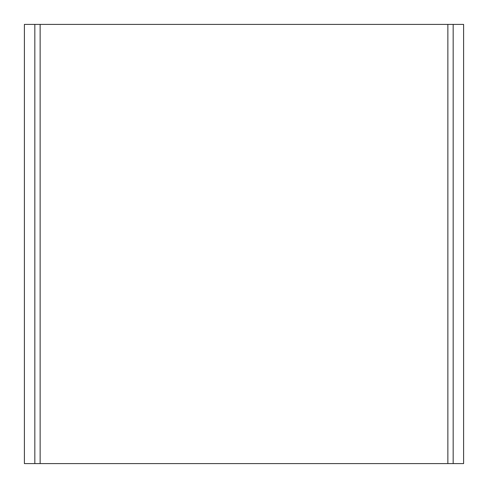 <?xml version="1.0" encoding="UTF-8"?>
<svg xmlns="http://www.w3.org/2000/svg" width="488" height="488" viewBox="0 0 488 488"><rect width="100%" height="100%" fill="white"/><g stroke="black" fill="none" stroke-linecap="round" stroke-linejoin="round"><path stroke-width="0.73" d="M447.862 463.6L24.4 463.6L24.4 24.4L463.6 24.4L463.6 463.6L447.862 463.6L447.862 24.4M34.831 463.6L34.831 24.4M453.169 24.4L453.169 463.6M40.138 463.6L40.138 24.4"/></g></svg>
